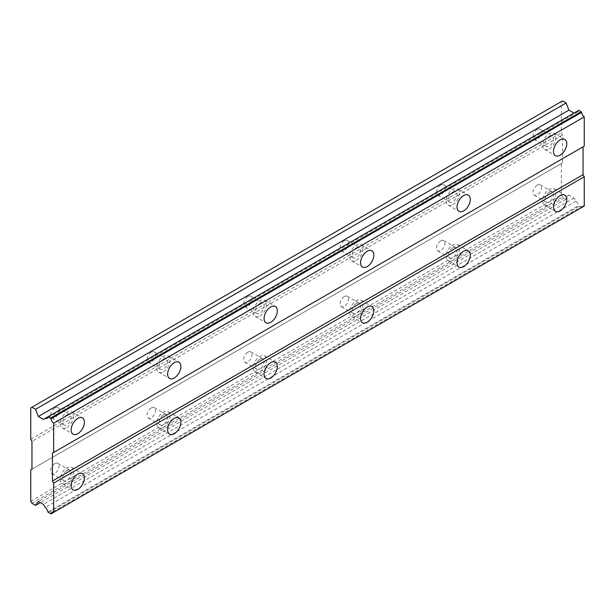 <?xml version="1.0" encoding="UTF-8"?>
<svg xmlns="http://www.w3.org/2000/svg" width="615" height="615" viewBox="0 0 615 615"><rect width="100%" height="100%" fill="white"/><g stroke="black" fill="none" stroke-linecap="round" stroke-linejoin="round"><path stroke-width="0.46" stroke-dasharray="3.08 2.31" d="M549.28 192.103A5.966 3.444 -60 0 1 552.262 191.811A5.966 3.444 -60 0 1 553.177 196.592A5.966 3.444 -60 0 1 549.28 201.851A5.966 3.444 -60 0 1 546.297 202.143A5.966 3.444 -60 0 1 545.382 197.361A5.966 3.444 -60 0 1 549.28 192.103M537.218 185.138A5.966 3.444 -60 0 1 540.208 184.846A5.966 3.444 -60 0 1 541.123 189.628A5.966 3.444 -60 0 1 537.218 194.886A5.966 3.444 -60 0 1 534.235 195.186A5.966 3.444 -60 0 1 533.32 190.404A5.966 3.444 -60 0 1 537.218 185.138M66.927 470.59A5.966 3.444 -60 0 1 69.91 470.291A5.966 3.444 -60 0 1 70.825 475.072A5.966 3.444 -60 0 1 66.927 480.338A5.966 3.444 -60 0 1 63.945 480.63A5.966 3.444 -60 0 1 63.03 475.849A5.966 3.444 -60 0 1 66.927 470.59M54.866 463.625A5.966 3.444 -60 0 1 57.848 463.333A5.966 3.444 -60 0 1 58.763 468.115A5.966 3.444 -60 0 1 54.866 473.373A5.966 3.444 -60 0 1 51.883 473.665A5.966 3.444 -60 0 1 50.968 468.884A5.966 3.444 -60 0 1 54.866 463.625M163.398 414.894A5.966 3.444 -60 0 1 166.381 414.595A5.966 3.444 -60 0 1 167.295 419.376A5.966 3.444 -60 0 1 163.398 424.634A5.966 3.444 -60 0 1 160.415 424.934A5.966 3.444 -60 0 1 159.5 420.153A5.966 3.444 -60 0 1 163.398 414.894M151.336 407.93A5.966 3.444 -60 0 1 154.319 407.63A5.966 3.444 -60 0 1 155.241 412.419A5.966 3.444 -60 0 1 151.336 417.677A5.966 3.444 -60 0 1 148.353 417.969A5.966 3.444 -60 0 1 147.439 413.188A5.966 3.444 -60 0 1 151.336 407.93M259.868 359.191A5.966 3.444 -60 0 1 262.851 358.899A5.966 3.444 -60 0 1 263.766 363.68A5.966 3.444 -60 0 1 259.868 368.939A5.966 3.444 -60 0 1 256.886 369.238A5.966 3.444 -60 0 1 255.971 364.457A5.966 3.444 -60 0 1 259.868 359.191M247.807 352.234A5.966 3.444 -60 0 1 250.797 351.934A5.966 3.444 -60 0 1 251.712 356.715A5.966 3.444 -60 0 1 247.807 361.981A5.966 3.444 -60 0 1 244.824 362.273A5.966 3.444 -60 0 1 243.909 357.492A5.966 3.444 -60 0 1 247.807 352.234M356.339 303.495A5.966 3.444 -60 0 1 359.321 303.203A5.966 3.444 -60 0 1 360.236 307.984A5.966 3.444 -60 0 1 356.339 313.243A5.966 3.444 -60 0 1 353.356 313.542A5.966 3.444 -60 0 1 352.441 308.761A5.966 3.444 -60 0 1 356.339 303.495M344.277 296.538A5.966 3.444 -60 0 1 347.267 296.238A5.966 3.444 -60 0 1 348.182 301.019A5.966 3.444 -60 0 1 344.277 306.285A5.966 3.444 -60 0 1 341.294 306.578A5.966 3.444 -60 0 1 340.379 301.796A5.966 3.444 -60 0 1 344.277 296.538M452.809 247.799A5.966 3.444 -60 0 1 455.792 247.507A5.966 3.444 -60 0 1 456.707 252.288A5.966 3.444 -60 0 1 452.809 257.547A5.966 3.444 -60 0 1 449.826 257.846A5.966 3.444 -60 0 1 448.912 253.057A5.966 3.444 -60 0 1 452.809 247.799M440.747 240.842A5.966 3.444 -60 0 1 443.738 240.542A5.966 3.444 -60 0 1 444.653 245.324A5.966 3.444 -60 0 1 440.747 250.582A5.966 3.444 -60 0 1 437.765 250.882A5.966 3.444 -60 0 1 436.85 246.1A5.966 3.444 -60 0 1 440.747 240.842M549.28 148.938A9.379 5.412 120 0 0 555.407 140.674A9.379 5.412 120 0 0 553.969 133.155A9.379 5.412 120 0 0 549.28 133.624A9.379 5.412 120 0 0 543.153 141.888A9.379 5.412 120 0 0 544.59 149.399A9.379 5.412 120 0 0 549.28 148.938M66.927 427.425A9.379 5.412 120 0 0 73.054 419.153A9.379 5.412 120 0 0 71.617 411.643A9.379 5.412 120 0 0 66.927 412.104A9.379 5.412 120 0 0 60.8 420.368A9.379 5.412 120 0 0 62.238 427.886A9.379 5.412 120 0 0 66.927 427.425M163.398 371.721A9.379 5.412 120 0 0 169.525 363.457A9.379 5.412 120 0 0 168.087 355.947A9.379 5.412 120 0 0 163.398 356.408A9.379 5.412 120 0 0 157.271 364.672A9.379 5.412 120 0 0 158.708 372.19A9.379 5.412 120 0 0 163.398 371.721M259.868 316.025A9.379 5.412 120 0 0 265.995 307.761A9.379 5.412 120 0 0 264.558 300.251A9.379 5.412 120 0 0 259.868 300.712A9.379 5.412 120 0 0 253.741 308.976A9.379 5.412 120 0 0 255.179 316.494A9.379 5.412 120 0 0 259.868 316.025M356.339 260.329A9.379 5.412 120 0 0 362.466 252.065A9.379 5.412 120 0 0 361.028 244.547A9.379 5.412 120 0 0 356.339 245.016A9.379 5.412 120 0 0 350.212 253.28A9.379 5.412 120 0 0 351.649 260.798A9.379 5.412 120 0 0 356.339 260.329M452.809 204.634A9.379 5.412 120 0 0 458.936 196.37A9.379 5.412 120 0 0 457.499 188.851A9.379 5.412 120 0 0 452.809 189.32A9.379 5.412 120 0 0 446.682 197.584A9.379 5.412 120 0 0 448.12 205.103A9.379 5.412 120 0 0 452.809 204.634M549.28 204.634A9.379 5.412 120 0 0 555.407 196.37A9.379 5.412 120 0 0 553.969 188.851A9.379 5.412 120 0 0 549.28 189.32A9.379 5.412 120 0 0 543.153 197.584A9.379 5.412 120 0 0 544.59 205.103A9.379 5.412 120 0 0 549.28 204.634M66.927 483.121A9.379 5.412 120 0 0 73.054 474.857A9.379 5.412 120 0 0 71.617 467.339A9.379 5.412 120 0 0 66.927 467.8A9.379 5.412 120 0 0 60.8 476.072A9.379 5.412 120 0 0 62.238 483.582A9.379 5.412 120 0 0 66.927 483.121M163.398 427.425A9.379 5.412 120 0 0 169.525 419.161A9.379 5.412 120 0 0 168.087 411.643A9.379 5.412 120 0 0 163.398 412.104A9.379 5.412 120 0 0 157.271 420.368A9.379 5.412 120 0 0 158.708 427.886A9.379 5.412 120 0 0 163.398 427.425M259.868 371.729A9.379 5.412 120 0 0 265.995 363.457A9.379 5.412 120 0 0 264.558 355.947A9.379 5.412 120 0 0 259.868 356.408A9.379 5.412 120 0 0 253.741 364.672A9.379 5.412 120 0 0 255.179 372.19A9.379 5.412 120 0 0 259.868 371.729M356.339 316.025A9.379 5.412 120 0 0 362.466 307.761A9.379 5.412 120 0 0 361.028 300.251A9.379 5.412 120 0 0 356.339 300.712A9.379 5.412 120 0 0 350.212 308.976A9.379 5.412 120 0 0 351.649 316.494A9.379 5.412 120 0 0 356.339 316.025M452.809 260.329A9.379 5.412 120 0 0 458.936 252.065A9.379 5.412 120 0 0 457.499 244.555A9.379 5.412 120 0 0 452.809 245.016A9.379 5.412 120 0 0 446.682 253.28A9.379 5.412 120 0 0 448.12 260.798A9.379 5.412 120 0 0 452.809 260.329M549.28 136.407A5.966 3.444 -60 0 1 552.262 136.107A5.966 3.444 -60 0 1 553.177 140.897A5.966 3.444 -60 0 1 549.28 146.155A5.966 3.444 -60 0 1 546.297 146.447A5.966 3.444 -60 0 1 545.382 141.665A5.966 3.444 -60 0 1 549.28 136.407M537.218 129.442A5.966 3.444 -60 0 1 540.208 129.15A5.966 3.444 -60 0 1 541.123 133.932A5.966 3.444 -60 0 1 537.218 139.19A5.966 3.444 -60 0 1 534.235 139.49A5.966 3.444 -60 0 1 533.32 134.7A5.966 3.444 -60 0 1 537.218 129.442M66.927 414.887A5.966 3.444 -60 0 1 69.91 414.595A5.966 3.444 -60 0 1 70.825 419.376A5.966 3.444 -60 0 1 66.927 424.634A5.966 3.444 -60 0 1 63.945 424.934A5.966 3.444 -60 0 1 63.03 420.153A5.966 3.444 -60 0 1 66.927 414.887M54.866 407.93A5.966 3.444 -60 0 1 57.848 407.63A5.966 3.444 -60 0 1 58.763 412.411A5.966 3.444 -60 0 1 54.866 417.677A5.966 3.444 -60 0 1 51.883 417.969A5.966 3.444 -60 0 1 50.968 413.188A5.966 3.444 -60 0 1 54.866 407.93M163.398 359.191A5.966 3.444 -60 0 1 166.381 358.899A5.966 3.444 -60 0 1 167.295 363.68A5.966 3.444 -60 0 1 163.398 368.939A5.966 3.444 -60 0 1 160.415 369.238A5.966 3.444 -60 0 1 159.5 364.457A5.966 3.444 -60 0 1 163.398 359.191M151.336 352.234A5.966 3.444 -60 0 1 154.319 351.934A5.966 3.444 -60 0 1 155.241 356.715A5.966 3.444 -60 0 1 151.336 361.981A5.966 3.444 -60 0 1 148.353 362.273A5.966 3.444 -60 0 1 147.439 357.492A5.966 3.444 -60 0 1 151.336 352.234M259.868 303.495A5.966 3.444 -60 0 1 262.851 303.203A5.966 3.444 -60 0 1 263.766 307.984A5.966 3.444 -60 0 1 259.868 313.243A5.966 3.444 -60 0 1 256.886 313.542A5.966 3.444 -60 0 1 255.971 308.753A5.966 3.444 -60 0 1 259.868 303.495M247.807 296.538A5.966 3.444 -60 0 1 250.797 296.238A5.966 3.444 -60 0 1 251.712 301.019A5.966 3.444 -60 0 1 247.807 306.278A5.966 3.444 -60 0 1 244.824 306.578A5.966 3.444 -60 0 1 243.909 301.796A5.966 3.444 -60 0 1 247.807 296.538M356.339 247.799A5.966 3.444 -60 0 1 359.321 247.507A5.966 3.444 -60 0 1 360.236 252.288A5.966 3.444 -60 0 1 356.339 257.547A5.966 3.444 -60 0 1 353.356 257.839A5.966 3.444 -60 0 1 352.441 253.057A5.966 3.444 -60 0 1 356.339 247.799M344.277 240.834A5.966 3.444 -60 0 1 347.267 240.542A5.966 3.444 -60 0 1 348.182 245.324A5.966 3.444 -60 0 1 344.277 250.582A5.966 3.444 -60 0 1 341.294 250.882A5.966 3.444 -60 0 1 340.379 246.1A5.966 3.444 -60 0 1 344.277 240.834M452.809 192.103A5.966 3.444 -60 0 1 455.792 191.811A5.966 3.444 -60 0 1 456.707 196.592A5.966 3.444 -60 0 1 452.809 201.851A5.966 3.444 -60 0 1 449.826 202.143A5.966 3.444 -60 0 1 448.912 197.361A5.966 3.444 -60 0 1 452.809 192.103M440.747 185.138A5.966 3.444 -60 0 1 443.738 184.846A5.966 3.444 -60 0 1 444.653 189.628A5.966 3.444 -60 0 1 440.747 194.886A5.966 3.444 -60 0 1 437.765 195.186A5.966 3.444 -60 0 1 436.85 190.404A5.966 3.444 -60 0 1 440.747 185.138M30.75 501.217L561.341 194.886L561.341 163.559L30.75 469.891M584.25 146.155L583.043 146.847M561.341 194.886L562.541 196.977L566.123 199.045L568.913 195.086L574.003 198.022L575.832 201.197A4.228 2.445 60 0 1 578.446 205.718L581.613 207.555A4.228 2.445 60 0 1 582.474 206.017A4.228 2.445 60 0 1 584.25 206.056M562.541 100.898L561.341 101.598L561.341 132.925L562.541 135.016L562.541 162.86L561.341 163.559M578.823 110.3L578.446 110.516A4.228 2.445 60 0 1 577.585 112.053A4.228 2.445 60 0 1 575.832 112.022L43.411 419.415M31.957 503.308L562.541 196.977M562.541 162.86L31.957 469.191M581.613 207.555L53.643 512.372M50.645 514.102L581.237 207.77M578.823 206.379L48.239 512.71M575.832 201.197L45.241 507.529M47.855 512.049L578.446 205.718M574.003 198.022L43.411 504.354M568.913 195.086L38.322 501.417M566.123 199.045L40.359 502.593M562.541 135.016L31.957 441.347M30.75 439.256L561.341 132.925M561.341 101.598L30.75 407.93M575.832 112.022L47.855 416.847L578.446 110.516M540.208 184.846L552.262 191.811M57.848 463.333L69.91 470.291M154.319 407.63L166.381 414.595M250.797 351.934L262.851 358.899M347.267 296.238L359.321 303.203M443.738 240.542L455.792 247.507M553.969 133.155L564.824 139.421M71.617 411.643L82.472 417.908M168.087 355.947L178.942 362.212M264.558 300.251L275.412 306.516M361.028 244.547L371.883 250.812M457.499 188.851L468.353 195.116M553.969 188.851L564.824 195.116M71.617 467.339L82.472 473.604M168.087 411.643L178.942 417.908M264.558 355.947L275.412 362.212M361.028 300.251L371.883 306.516M457.499 244.555L468.353 250.82M540.208 129.15L552.262 136.107M57.848 407.63L69.91 414.595M154.319 351.934L166.381 358.899M250.797 296.238L262.851 303.203M347.267 240.542L359.321 247.507M443.738 184.846L455.792 191.811M534.235 195.186L546.297 202.143M51.883 473.665L63.945 480.63M148.353 417.969L160.415 424.934M244.824 362.273L256.886 369.238M341.294 306.578L353.356 313.542M437.765 250.882L449.826 257.846M582.474 206.017L51.883 512.349M577.585 112.053L47.001 418.385M544.59 149.399L555.445 155.672M62.238 427.886L73.093 434.152M158.708 372.19L169.563 378.456M255.179 316.494L266.034 322.76M351.649 260.798L362.504 267.064M448.12 205.103L458.974 211.368M544.59 205.103L555.445 211.368M62.238 483.582L73.093 489.848M158.708 427.886L169.563 434.152M255.179 372.19L266.034 378.456M351.649 316.494L362.504 322.76M448.12 260.798L458.974 267.064M534.235 139.49L546.297 146.447M51.883 417.969L63.945 424.934M148.353 362.273L160.415 369.238M244.824 306.578L256.886 313.542M341.294 250.882L353.356 257.839M437.765 195.186L449.826 202.143"/><path stroke-width="0.92" d="M560.134 155.203A9.379 5.412 120 0 0 566.261 146.939A9.379 5.412 120 0 0 564.824 139.421A9.379 5.412 120 0 0 560.134 139.889A9.379 5.412 120 0 0 554.007 148.154A9.379 5.412 120 0 0 555.445 155.672A9.379 5.412 120 0 0 560.134 155.203M77.782 433.69A9.379 5.412 120 0 0 83.909 425.419A9.379 5.412 120 0 0 82.472 417.908A9.379 5.412 120 0 0 77.782 418.369A9.379 5.412 120 0 0 71.655 426.633A9.379 5.412 120 0 0 73.093 434.152A9.379 5.412 120 0 0 77.782 433.69M174.253 377.994A9.379 5.412 120 0 0 180.38 369.723A9.379 5.412 120 0 0 178.942 362.212A9.379 5.412 120 0 0 174.253 362.673A9.379 5.412 120 0 0 168.126 370.937A9.379 5.412 120 0 0 169.563 378.456A9.379 5.412 120 0 0 174.253 377.994M270.723 322.291A9.379 5.412 120 0 0 276.85 314.027A9.379 5.412 120 0 0 275.412 306.516A9.379 5.412 120 0 0 270.723 306.977A9.379 5.412 120 0 0 264.596 315.241A9.379 5.412 120 0 0 266.034 322.76A9.379 5.412 120 0 0 270.723 322.291M367.193 266.595A9.379 5.412 120 0 0 373.32 258.331A9.379 5.412 120 0 0 371.883 250.812A9.379 5.412 120 0 0 367.193 251.281A9.379 5.412 120 0 0 361.067 259.545A9.379 5.412 120 0 0 362.504 267.064A9.379 5.412 120 0 0 367.193 266.595M463.664 210.899A9.379 5.412 120 0 0 469.791 202.635A9.379 5.412 120 0 0 468.353 195.116A9.379 5.412 120 0 0 463.664 195.585A9.379 5.412 120 0 0 457.537 203.849A9.379 5.412 120 0 0 458.974 211.368A9.379 5.412 120 0 0 463.664 210.899M560.134 210.899A9.379 5.412 120 0 0 566.261 202.635A9.379 5.412 120 0 0 564.824 195.116A9.379 5.412 120 0 0 560.134 195.585A9.379 5.412 120 0 0 554.007 203.849A9.379 5.412 120 0 0 555.445 211.368A9.379 5.412 120 0 0 560.134 210.899M77.782 489.386A9.379 5.412 120 0 0 83.909 481.122A9.379 5.412 120 0 0 82.472 473.604A9.379 5.412 120 0 0 77.782 474.065A9.379 5.412 120 0 0 71.655 482.337A9.379 5.412 120 0 0 73.093 489.848A9.379 5.412 120 0 0 77.782 489.386M174.253 433.69A9.379 5.412 120 0 0 180.38 425.426A9.379 5.412 120 0 0 178.942 417.908A9.379 5.412 120 0 0 174.253 418.369A9.379 5.412 120 0 0 168.126 426.641A9.379 5.412 120 0 0 169.563 434.152A9.379 5.412 120 0 0 174.253 433.69M270.723 377.994A9.379 5.412 120 0 0 276.85 369.723A9.379 5.412 120 0 0 275.412 362.212A9.379 5.412 120 0 0 270.723 362.673A9.379 5.412 120 0 0 264.596 370.937A9.379 5.412 120 0 0 266.034 378.456A9.379 5.412 120 0 0 270.723 377.994M367.193 322.298A9.379 5.412 120 0 0 373.32 314.027A9.379 5.412 120 0 0 371.883 306.516A9.379 5.412 120 0 0 367.193 306.977A9.379 5.412 120 0 0 361.067 315.241A9.379 5.412 120 0 0 362.504 322.76A9.379 5.412 120 0 0 367.193 322.298M463.664 266.595A9.379 5.412 120 0 0 469.791 258.331A9.379 5.412 120 0 0 468.353 250.82A9.379 5.412 120 0 0 463.664 251.281A9.379 5.412 120 0 0 457.537 259.545A9.379 5.412 120 0 0 458.974 267.064A9.379 5.412 120 0 0 463.664 266.595M30.75 469.891L30.75 501.217L31.957 503.308L35.539 505.376L38.322 501.417L43.411 504.354L45.241 507.529A4.228 2.445 60 0 1 47.855 512.049L51.03 513.886A4.228 2.445 60 0 1 51.883 512.349A4.228 2.445 60 0 1 53.659 512.387L53.659 483.121L52.459 481.03L52.459 453.178L53.659 452.486L53.659 423.22A4.228 2.445 60 0 1 51.03 418.677L47.855 416.847A4.228 2.445 60 0 1 47.001 418.385A4.228 2.445 60 0 1 45.241 418.354L43.411 419.415L38.322 416.478L35.539 409.298L31.957 407.23L30.75 407.93L30.75 439.256L31.957 441.347L31.957 469.191L30.75 469.891M48.239 416.632L578.823 110.3L581.613 112.345A4.228 2.445 60 0 0 584.25 116.888L53.659 423.22M53.659 452.486L584.25 146.155L584.25 116.888M51.03 513.886L584.25 206.056L584.25 176.789L583.043 174.698L583.043 146.847L52.459 453.178M574.003 113.083L568.913 110.147L566.123 102.966L562.541 100.898L31.957 407.23M581.237 111.692L50.645 418.023M51.03 418.677L581.613 112.345M583.043 174.698L52.459 481.03M53.659 483.121L584.25 176.789M40.359 502.593L35.539 505.376M566.123 102.966L35.539 409.298M568.913 110.147L38.322 416.478M47.855 416.847L45.241 418.354"/></g></svg>
